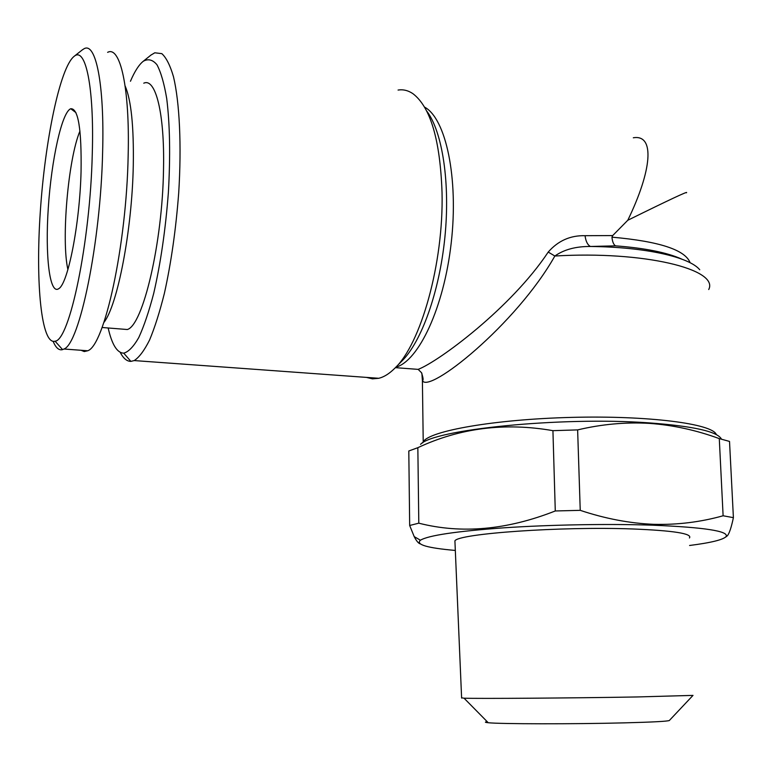<?xml version="1.0" encoding="UTF-8"?>
<svg xmlns="http://www.w3.org/2000/svg" width="772" height="772" viewBox="0 0 772 772"><rect width="100%" height="100%" fill="white"/><g stroke="black" fill="none" stroke-linecap="round" stroke-linejoin="round"><path stroke-width="1.16" d="M585.051 235.692L612.688 235.576L611.964 237.168C612.35 241.617 613.528 244.512 615.506 245.843L590.416 246.48C587.569 244.888 585.784 241.298 585.051 235.692C570.383 235.315 558.098 240.767 548.216 252.068L554.856 256.014C564.071 249.53 575.922 246.355 590.416 246.48C645.324 247.001 689.425 257.037 699.731 269.746M689.579 545.486C711.108 542.735 723.306 539.724 726.191 536.482L727.398 535.749C729.357 533.356 731.354 527.324 733.4 517.655L729.521 441.42L719.282 438.612C696.247 430.168 672.981 425.092 649.503 423.384C625.793 421.995 601.842 424.166 577.63 429.898L552.926 430.66C505.004 422.274 459.967 427.939 417.845 447.683L408.803 450.983L409.671 525.481L418.8 523.175C461.424 534.089 506.914 530.017 555.28 510.967L552.926 430.66M721.463 439.133C717.651 431.577 693.43 426.154 648.789 422.853C560.559 416.465 433.082 429.637 420.557 444.363M727.398 535.749L725.632 537.09M733.4 517.655L723.113 515.773L719.282 438.612M577.63 429.898L580.235 510.34C605.161 518.659 629.634 523.319 653.662 524.323C677.411 524.95 700.551 522.094 723.113 515.773M726.191 536.482C728.739 531.097 704.344 527.344 652.996 525.201C608.645 523.667 550.147 524.709 503.904 527.816C456.194 531.281 428.373 535.421 420.431 540.217C415.539 544.578 427.177 547.985 455.326 550.446M580.235 510.34L555.28 510.967M420.122 543.855C418.289 543.208 416.311 540.776 414.188 536.569L409.671 525.481M686.433 192.788C689.039 190.549 669.488 199.707 627.79 220.261C651.896 170.506 655.264 134.077 633.31 137.783M612.688 235.576L627.79 220.261M366.41 377.392L372.471 378.849L378.801 378.29C383.973 377.025 389.223 373.754 394.55 368.495C420.692 344.466 443.755 263.358 442.038 192.527C440.194 140.022 430.487 107.076 412.923 93.673C408.156 90.449 403.206 89.243 398.062 90.054M150.858 55.15L154.786 52.795L161.83 53.644C166.25 57.63 170.139 65.311 173.478 76.698C179.587 102.367 181.661 145.242 178.718 192.71C175.939 229.245 171.162 262.789 164.388 293.331C159.727 311.965 154.786 327.531 149.575 340.018C144.325 350.478 139.211 357.33 134.222 360.572L130.873 361.383C126.878 361.383 123.317 358.362 120.191 352.322M125.132 85.953C131.182 100.032 133.894 126.463 133.286 165.266C132.108 230.529 117.402 305.76 103.873 322.474M92.273 153.879C90.247 242.736 69.48 340.52 55.092 341.195C41.36 345.335 35.435 283.285 40.279 212.097C44.94 140.996 59.936 67.492 74.122 56.356C85.567 46.339 94.319 86.85 92.273 153.879M81.06 171.558C79.777 224.285 67.917 284.028 58.72 288.68C49.572 295.155 45.037 255.503 48.308 207.697C51.425 159.978 61.799 112.152 70.744 108.736C78.242 108.176 81.678 129.117 81.06 171.558M107.626 52.342C120.22 45.471 129.918 87.815 128.162 155.413C126.54 245.785 104.307 346.02 87.68 350.768L84.264 351.569L81.06 350.276M121.204 329.026L127.312 329.519C142.849 325.562 162.583 243.083 163.519 168.981C164.735 113.291 155.548 77.605 143.775 83.193M708.725 289.529C719.321 269.312 643.896 250.697 554.856 256.014C516.236 324.51 428.248 394.511 422.4 380.509L421.859 373.252M412.229 368.929L418.163 369.373C438.998 361.364 511.508 307.507 548.216 252.068M689.435 537.968C692.619 533.626 673.686 530.615 632.606 528.965C560.858 526.263 458.539 533.626 454.911 540.834L455.017 543.179M417.845 447.683L418.8 523.175M130.449 81.263C134.656 71.381 138.931 64.723 143.254 61.277C148.137 58.498 152.711 59.666 156.977 64.78C160.943 72.24 164.185 83.521 166.723 98.623C169.917 124.543 170.467 155.857 168.373 192.595C165.536 229.631 160.644 263.233 153.705 293.399C148.948 311.55 143.968 326.286 138.748 337.605C133.537 346.686 128.538 351.868 123.742 353.151C117.151 352.987 111.95 344.601 108.157 327.984M669.411 720.44L669.334 720.508C667.355 721.347 652.369 722.138 624.365 722.862C573.451 724.184 499.725 724.039 488.242 722.727C484.864 722.409 484.526 722.061 487.228 721.695M82.15 50.006L84.013 48.771C95.776 41.707 104.596 84.177 102.618 152.2C100.649 243.151 79.439 344.158 63.951 349.012L62.571 349.62C58.981 350.604 55.845 347.873 53.172 341.427M67.907 269.573C61.133 240.42 68.119 158.945 79.96 131.037M422.631 442.916L423.22 441.787C429.338 430.94 494.283 419.331 571.367 417.391C648.461 415.355 712.846 423.799 716.329 434.597M669.334 720.508L693.005 695.389L636.823 696.962C571.656 698.1 477.106 698.737 464.04 698.187L461.608 697.83M611.964 237.168C659.192 241.327 685.246 249.867 690.129 262.76M681.792 259.122C667.133 252.531 645.045 248.102 615.506 245.843M395.428 367.617L401.913 361.026C421.358 341.919 439.355 292.231 444.846 237.718C450.375 183.215 442.481 131.713 426.733 111.071M424.59 107.125C445.946 118.531 458.693 178.12 451.215 242.958C443.9 307.816 418.636 361.103 395.795 367.231M420.431 540.217L414.168 536.598M378.801 378.29L134.222 360.572M127.312 329.519L102.078 327.492M423.22 441.787L422.4 380.509C423.558 380.519 423.259 377.923 421.512 372.712L418.163 369.383M55.092 341.195L62.571 349.62M74.122 56.356L82.614 49.63M75.945 112.625L70.744 108.736M87.68 350.768L63.951 349.012M395.389 367.655L418.173 369.373M461.617 698.081L454.911 540.834M123.742 353.151L130.873 361.383M143.254 61.277L151.37 54.744M488.242 722.727L464.04 698.187"/></g></svg>
